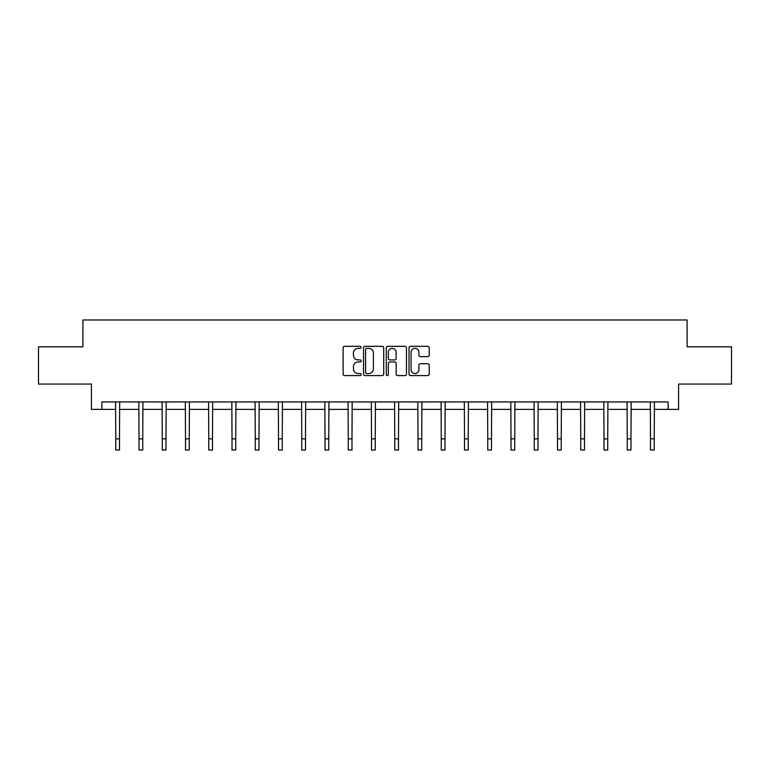 <?xml version="1.0" encoding="UTF-8"?>
<svg xmlns="http://www.w3.org/2000/svg" width="770" height="770" viewBox="0 0 770 770"><rect width="100%" height="100%" fill="white"/><g stroke="black" fill="none" stroke-linecap="round" stroke-linejoin="round"><path stroke-width="1.16" d="M361.159 347.347A1.02 1.02 0 0 0 360.129 346.327L344.585 346.327A1.463 1.463 0 0 0 343.122 347.79L343.122 374.124A1.463 1.463 0 0 0 344.585 375.587L360.129 375.587A1.02 1.02 0 0 0 361.159 374.557A1.02 1.02 0 0 0 360.129 373.537L358.117 373.537A4.678 4.678 0 0 1 353.44 368.849L353.44 366.655A4.678 4.678 0 0 1 358.117 361.977L360.129 361.977A1.02 1.02 0 0 0 361.159 360.957A1.02 1.02 0 0 0 360.129 359.927L358.117 359.927A4.678 4.678 0 0 1 353.44 355.249L353.44 353.055A4.678 4.678 0 0 1 358.117 348.377L360.129 348.377A1.02 1.02 0 0 0 361.159 347.347M427.754 356.635A1.463 1.463 0 0 0 429.217 355.172L429.217 347.79A1.463 1.463 0 0 0 427.754 346.327L410.487 346.327A1.463 1.463 0 0 0 409.024 347.79L409.024 374.124A1.463 1.463 0 0 0 410.487 375.587L427.754 375.587A1.463 1.463 0 0 0 429.217 374.124L429.217 365.192A1.463 1.463 0 0 0 427.754 363.729L420.362 363.729A1.463 1.463 0 0 0 418.899 365.192L418.899 369.619A3.917 3.917 0 0 1 414.992 373.537A3.917 3.917 0 0 1 411.074 369.619L411.074 352.285A3.917 3.917 0 0 1 414.992 348.377A3.917 3.917 0 0 1 418.899 352.285L418.899 355.172A1.463 1.463 0 0 0 420.362 356.635L427.754 356.635M101.842 409.39L101.842 401.94L668.158 401.94L668.158 409.39L678.591 409.39L678.591 384.057L731.5 384.057L731.5 346.798L687.09 346.798L687.09 319.974L82.91 319.974L82.91 346.798L38.5 346.798L38.5 384.057L91.409 384.057L91.409 409.39L115.77 409.39M383.72 347.79A1.463 1.463 0 0 0 382.257 346.327L364.999 346.327A1.463 1.463 0 0 0 363.536 347.79L363.536 374.124A1.463 1.463 0 0 0 364.999 375.587L382.257 375.587A1.463 1.463 0 0 0 383.72 374.124L383.72 347.79M387.743 346.327L405.001 346.327A1.463 1.463 0 0 1 406.464 347.79L406.464 374.124A1.463 1.463 0 0 1 405.001 375.587L397.618 375.587A1.463 1.463 0 0 1 396.155 374.124L396.155 363.44A1.463 1.463 0 0 0 394.692 361.977L389.793 361.977A1.463 1.463 0 0 0 388.33 363.44L388.33 374.557A1.02 1.02 0 0 1 387.3 375.587A1.02 1.02 0 0 1 386.28 374.557L386.28 347.79A1.463 1.463 0 0 1 387.743 346.327M119.494 409.39L139.024 409.39M142.748 409.39L162.268 409.39M165.993 409.39L185.522 409.39M189.247 409.39L208.766 409.39M212.491 409.39L232.02 409.39M235.745 409.39L255.265 409.39M258.989 409.39L278.519 409.39M282.244 409.39L301.763 409.39M305.488 409.39L325.017 409.39M328.742 409.39L348.261 409.39M351.986 409.39L371.515 409.39M375.24 409.39L394.76 409.39M398.485 409.39L418.014 409.39M421.739 409.39L441.258 409.39M444.983 409.39L464.512 409.39M468.237 409.39L487.757 409.39M491.481 409.39L511.01 409.39M514.735 409.39L534.255 409.39M537.98 409.39L557.509 409.39M561.234 409.39L580.753 409.39M584.478 409.39L604.007 409.39M607.732 409.39L627.252 409.39M630.976 409.39L650.506 409.39M654.231 409.39L668.158 409.39M366.607 348.377A1.02 1.02 0 0 0 365.577 349.397L365.577 372.507A1.02 1.02 0 0 0 366.607 373.537L368.724 373.537A4.678 4.678 0 0 0 373.411 368.849L373.411 353.055A4.678 4.678 0 0 0 368.724 348.377L366.607 348.377M396.155 352.362A3.917 3.917 0 0 0 392.238 348.444A3.917 3.917 0 0 0 388.33 352.362L388.33 358.464A1.463 1.463 0 0 0 389.793 359.927L394.692 359.927A1.463 1.463 0 0 0 396.155 358.464L396.155 352.362M115.587 401.94L115.77 438.852L119.494 438.852L119.687 401.94M115.77 438.852L115.77 450.026L119.494 450.026L119.494 438.852M138.831 401.94L139.024 438.852L142.748 438.852L142.941 401.94M139.024 438.852L139.024 450.026L142.748 450.026L142.748 438.852M162.085 401.94L162.268 438.852L165.993 438.852L166.185 401.94M162.268 438.852L162.268 450.026L165.993 450.026L165.993 438.852M185.329 401.94L185.522 438.852L189.247 438.852L189.439 401.94M185.522 438.852L185.522 450.026L189.247 450.026L189.247 438.852M208.583 401.94L208.766 438.852L212.491 438.852L212.684 401.94M208.766 438.852L208.766 450.026L212.491 450.026L212.491 438.852M231.828 401.94L232.02 438.852L235.745 438.852L235.938 401.94M232.02 438.852L232.02 450.026L235.745 450.026L235.745 438.852M255.082 401.94L255.265 438.852L258.989 438.852L259.182 401.94M255.265 438.852L255.265 450.026L258.989 450.026L258.989 438.852M278.326 401.94L278.519 438.852L282.244 438.852L282.436 401.94M278.519 438.852L278.519 450.026L282.244 450.026L282.244 438.852M301.58 401.94L301.763 438.852L305.488 438.852L305.68 401.94M301.763 438.852L301.763 450.026L305.488 450.026L305.488 438.852M324.825 401.94L325.017 438.852L328.742 438.852L328.925 401.94M325.017 438.852L325.017 450.026L328.742 450.026L328.742 438.852M348.079 401.94L348.261 438.852L351.986 438.852L352.179 401.94M348.261 438.852L348.261 450.026L351.986 450.026L351.986 438.852M371.323 401.94L371.515 438.852L375.24 438.852L375.423 401.94M371.515 438.852L371.515 450.026L375.24 450.026L375.24 438.852M394.577 401.94L394.76 438.852L398.485 438.852L398.677 401.94M394.76 438.852L394.76 450.026L398.485 450.026L398.485 438.852M417.821 401.94L418.014 438.852L421.739 438.852L421.922 401.94M418.014 438.852L418.014 450.026L421.739 450.026L421.739 438.852M441.075 401.94L441.258 438.852L444.983 438.852L445.175 401.94M441.258 438.852L441.258 450.026L444.983 450.026L444.983 438.852M464.32 401.94L464.512 438.852L468.237 438.852L468.42 401.94M464.512 438.852L464.512 450.026L468.237 450.026L468.237 438.852M487.564 401.94L487.757 438.852L491.481 438.852L491.674 401.94M487.757 438.852L487.757 450.026L491.481 450.026L491.481 438.852M510.818 401.94L511.01 438.852L514.735 438.852L514.918 401.94M511.01 438.852L511.01 450.026L514.735 450.026L514.735 438.852M534.062 401.94L534.255 438.852L537.98 438.852L538.172 401.94M534.255 438.852L534.255 450.026L537.98 450.026L537.98 438.852M557.316 401.94L557.509 438.852L561.234 438.852L561.417 401.94M557.509 438.852L557.509 450.026L561.234 450.026L561.234 438.852M580.561 401.94L580.753 438.852L584.478 438.852L584.671 401.94M580.753 438.852L580.753 450.026L584.478 450.026L584.478 438.852M603.815 401.94L604.007 438.852L607.732 438.852L607.915 401.94M604.007 438.852L604.007 450.026L607.732 450.026L607.732 438.852M627.059 401.94L627.252 438.852L630.976 438.852L631.169 401.94M627.252 438.852L627.252 450.026L630.976 450.026L630.976 438.852M650.313 401.94L650.506 438.852L654.231 438.852L654.413 401.94M650.506 438.852L650.506 450.026L654.231 450.026L654.231 438.852"/></g></svg>

